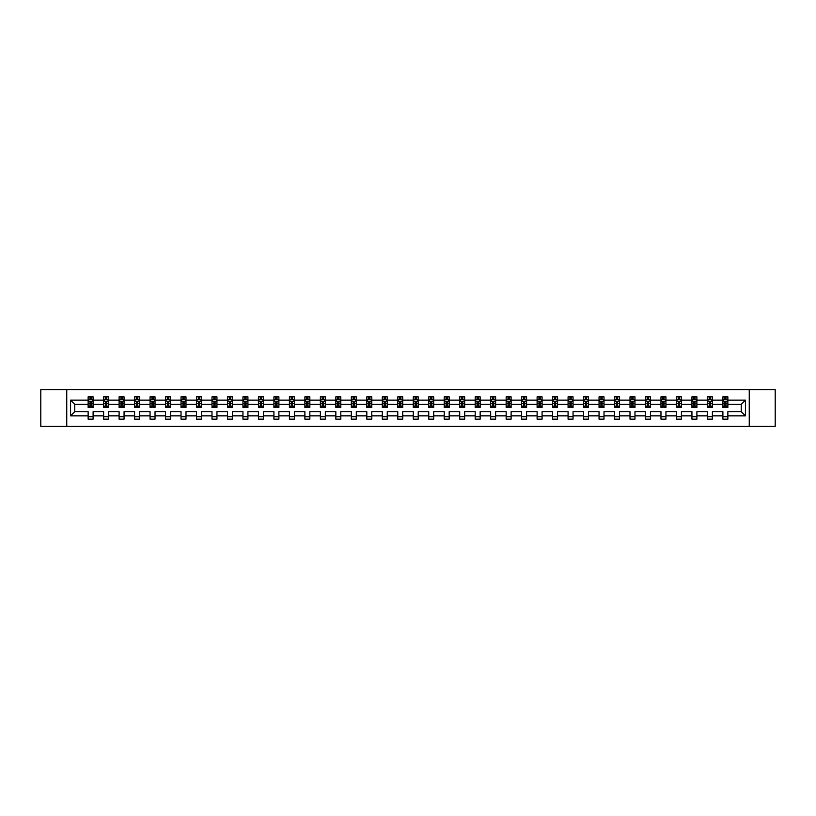 <?xml version="1.0" encoding="UTF-8"?>
<svg xmlns="http://www.w3.org/2000/svg" width="816" height="816" viewBox="0 0 816 816"><rect width="100%" height="100%" fill="white"/><g stroke="black" fill="none" stroke-linecap="round" stroke-linejoin="round"><path stroke-width="1.22" d="M749.251 389.64L40.8 389.64L40.8 426.36L775.2 426.36L775.2 389.64L749.251 389.64L749.251 426.36M727.862 415.844L727.862 411.672L741.254 411.672L745.426 415.844L727.862 415.844L727.862 419.169L722.894 419.169L722.894 415.844L712.378 415.844L712.378 419.169L707.421 419.169L707.421 415.844L696.895 415.844L696.895 419.169L691.937 419.169L691.937 415.844L681.411 415.844L681.411 419.169L676.454 419.169L676.454 415.844L665.938 415.844L665.938 419.169L660.97 419.169L660.97 415.844L650.454 415.844L650.454 419.169L645.487 419.169L645.487 415.844L634.97 415.844L634.97 419.169L630.003 419.169L630.003 415.844L619.487 415.844L619.487 419.169L614.53 419.169L614.53 415.844L604.003 415.844L604.003 419.169L599.046 419.169L599.046 415.844L588.52 415.844L588.52 419.169L583.562 419.169L583.562 415.844L573.046 415.844L573.046 419.169L568.079 419.169L568.079 415.844L557.563 415.844L557.563 419.169L552.595 419.169L552.595 415.844L542.079 415.844L542.079 419.169L537.112 419.169L537.112 415.844L526.595 415.844L526.595 419.169L521.638 419.169L521.638 415.844L511.112 415.844L511.112 419.169L506.155 419.169L506.155 415.844L495.628 415.844L495.628 419.169L490.671 419.169L490.671 415.844L480.155 415.844L480.155 419.169L475.187 419.169L475.187 415.844L464.671 415.844L464.671 419.169L459.704 419.169L459.704 415.844L449.188 415.844L449.188 419.169L444.22 419.169L444.22 415.844L433.704 415.844L433.704 419.169L428.747 419.169L428.747 415.844L418.22 415.844L418.22 419.169L413.263 419.169L413.263 415.844L402.737 415.844L402.737 419.169L397.78 419.169L397.78 415.844L387.253 415.844L387.253 419.169L382.296 419.169L382.296 415.844L371.78 415.844L371.78 419.169L366.812 419.169L366.812 415.844L356.296 415.844L356.296 419.169L351.329 419.169L351.329 415.844L340.813 415.844L340.813 419.169L335.845 419.169L335.845 415.844L325.329 415.844L325.329 419.169L320.372 419.169L320.372 415.844L309.845 415.844L309.845 419.169L304.888 419.169L304.888 415.844L294.362 415.844L294.362 419.169L289.405 419.169L289.405 415.844L278.888 415.844L278.888 419.169L273.921 419.169L273.921 415.844L263.405 415.844L263.405 419.169L258.437 419.169L258.437 415.844L247.921 415.844L247.921 419.169L242.954 419.169L242.954 415.844L232.438 415.844L232.438 419.169L227.48 419.169L227.48 415.844L216.954 415.844L216.954 419.169L211.997 419.169L211.997 415.844L201.47 415.844L201.47 419.169L196.513 419.169L196.513 415.844L185.997 415.844L185.997 419.169L181.03 419.169L181.03 415.844L170.513 415.844L170.513 419.169L165.546 419.169L165.546 415.844L155.03 415.844L155.03 419.169L150.062 419.169L150.062 415.844L139.546 415.844L139.546 419.169L134.589 419.169L134.589 415.844L124.063 415.844L124.063 419.169L119.105 419.169L119.105 415.844L108.579 415.844L108.579 419.169L103.622 419.169L103.622 415.844L93.106 415.844L93.106 419.169L88.138 419.169L88.138 415.844L70.574 415.844L70.574 400.156L88.138 400.156L88.138 396.831L93.106 396.831L93.106 400.156L103.622 400.156L103.622 396.831L108.579 396.831L108.579 400.156L119.105 400.156L119.105 396.831L124.063 396.831L124.063 400.156L134.589 400.156L134.589 396.831L139.546 396.831L139.546 400.156L150.062 400.156L150.062 396.831L155.03 396.831L155.03 400.156L165.546 400.156L165.546 396.831L170.513 396.831L170.513 400.156L181.03 400.156L181.03 396.831L185.997 396.831L185.997 400.156L196.513 400.156L196.513 396.831L201.47 396.831L201.47 400.156L211.997 400.156L211.997 396.831L216.954 396.831L216.954 400.156L227.48 400.156L227.48 396.831L232.438 396.831L232.438 400.156L242.954 400.156L242.954 396.831L247.921 396.831L247.921 400.156L258.437 400.156L258.437 396.831L263.405 396.831L263.405 400.156L273.921 400.156L273.921 396.831L278.888 396.831L278.888 400.156L289.405 400.156L289.405 396.831L294.362 396.831L294.362 400.156L304.888 400.156L304.888 396.831L309.845 396.831L309.845 400.156L320.372 400.156L320.372 396.831L325.329 396.831L325.329 400.156L335.845 400.156L335.845 396.831L340.813 396.831L340.813 400.156L351.329 400.156L351.329 396.831L356.296 396.831L356.296 400.156L366.812 400.156L366.812 396.831L371.78 396.831L371.78 400.156L382.296 400.156L382.296 396.831L387.253 396.831L387.253 400.156L397.78 400.156L397.78 396.831L402.737 396.831L402.737 400.156L413.263 400.156L413.263 396.831L418.22 396.831L418.22 400.156L428.747 400.156L428.747 396.831L433.704 396.831L433.704 400.156L444.22 400.156L444.22 396.831L449.188 396.831L449.188 400.156L459.704 400.156L459.704 396.831L464.671 396.831L464.671 400.156L475.187 400.156L475.187 396.831L480.155 396.831L480.155 400.156L490.671 400.156L490.671 396.831L495.628 396.831L495.628 400.156L506.155 400.156L506.155 396.831L511.112 396.831L511.112 400.156L521.638 400.156L521.638 396.831L526.595 396.831L526.595 400.156L537.112 400.156L537.112 396.831L542.079 396.831L542.079 400.156L552.595 400.156L552.595 396.831L557.563 396.831L557.563 400.156L568.079 400.156L568.079 396.831L573.046 396.831L573.046 400.156L583.562 400.156L583.562 396.831L588.52 396.831L588.52 400.156L599.046 400.156L599.046 396.831L604.003 396.831L604.003 400.156L614.53 400.156L614.53 396.831L619.487 396.831L619.487 400.156L630.003 400.156L630.003 396.831L634.97 396.831L634.97 400.156L645.487 400.156L645.487 396.831L650.454 396.831L650.454 400.156L660.97 400.156L660.97 396.831L665.938 396.831L665.938 400.156L676.454 400.156L676.454 396.831L681.411 396.831L681.411 400.156L691.937 400.156L691.937 396.831L696.895 396.831L696.895 400.156L707.421 400.156L707.421 396.831L712.378 396.831L712.378 400.156L722.894 400.156L722.894 396.831L727.862 396.831L727.862 400.156L745.426 400.156L745.426 415.844M66.749 426.36L66.749 389.64M722.894 400.156L722.894 404.328L712.378 404.328L712.378 400.156M712.378 415.844L712.378 411.672L722.894 411.672L722.894 415.844M707.421 400.156L707.421 404.328L696.895 404.328L696.895 400.156M696.895 415.844L696.895 411.672L707.421 411.672L707.421 415.844M691.937 400.156L691.937 404.328L681.411 404.328L681.411 400.156M681.411 415.844L681.411 411.672L691.937 411.672L691.937 415.844M676.454 400.156L676.454 404.328L665.938 404.328L665.938 400.156M665.938 415.844L665.938 411.672L676.454 411.672L676.454 415.844M660.97 400.156L660.97 404.328L650.454 404.328L650.454 400.156M650.454 415.844L650.454 411.672L660.97 411.672L660.97 415.844M645.487 400.156L645.487 404.328L634.97 404.328L634.97 400.156M634.97 415.844L634.97 411.672L645.487 411.672L645.487 415.844M630.003 400.156L630.003 404.328L619.487 404.328L619.487 400.156M619.487 415.844L619.487 411.672L630.003 411.672L630.003 415.844M614.53 400.156L614.53 404.328L604.003 404.328L604.003 400.156M604.003 415.844L604.003 411.672L614.53 411.672L614.53 415.844M599.046 400.156L599.046 404.328L588.52 404.328L588.52 400.156M588.52 415.844L588.52 411.672L599.046 411.672L599.046 415.844M583.562 400.156L583.562 404.328L573.046 404.328L573.046 400.156M573.046 415.844L573.046 411.672L583.562 411.672L583.562 415.844M568.079 400.156L568.079 404.328L557.563 404.328L557.563 400.156M557.563 415.844L557.563 411.672L568.079 411.672L568.079 415.844M552.595 400.156L552.595 404.328L542.079 404.328L542.079 400.156M542.079 415.844L542.079 411.672L552.595 411.672L552.595 415.844M537.112 400.156L537.112 404.328L526.595 404.328L526.595 400.156M526.595 415.844L526.595 411.672L537.112 411.672L537.112 415.844M521.638 400.156L521.638 404.328L511.112 404.328L511.112 400.156M511.112 415.844L511.112 411.672L521.638 411.672L521.638 415.844M506.155 400.156L506.155 404.328L495.628 404.328L495.628 400.156M495.628 415.844L495.628 411.672L506.155 411.672L506.155 415.844M490.671 400.156L490.671 404.328L480.155 404.328L480.155 400.156M480.155 415.844L480.155 411.672L490.671 411.672L490.671 415.844M475.187 400.156L475.187 404.328L464.671 404.328L464.671 400.156M464.671 415.844L464.671 411.672L475.187 411.672L475.187 415.844M459.704 400.156L459.704 404.328L449.188 404.328L449.188 400.156M449.188 415.844L449.188 411.672L459.704 411.672L459.704 415.844M444.22 400.156L444.22 404.328L433.704 404.328L433.704 400.156M433.704 415.844L433.704 411.672L444.22 411.672L444.22 415.844M428.747 400.156L428.747 404.328L418.22 404.328L418.22 400.156M418.22 415.844L418.22 411.672L428.747 411.672L428.747 415.844M413.263 400.156L413.263 404.328L402.737 404.328L402.737 400.156M402.737 415.844L402.737 411.672L413.263 411.672L413.263 415.844M397.78 400.156L397.78 404.328L387.253 404.328L387.253 400.156M387.253 415.844L387.253 411.672L397.78 411.672L397.78 415.844M382.296 400.156L382.296 404.328L371.78 404.328L371.78 400.156M371.78 415.844L371.78 411.672L382.296 411.672L382.296 415.844M366.812 400.156L366.812 404.328L356.296 404.328L356.296 400.156M356.296 415.844L356.296 411.672L366.812 411.672L366.812 415.844M351.329 400.156L351.329 404.328L340.813 404.328L340.813 400.156M340.813 415.844L340.813 411.672L351.329 411.672L351.329 415.844M335.845 400.156L335.845 404.328L325.329 404.328L325.329 400.156M325.329 415.844L325.329 411.672L335.845 411.672L335.845 415.844M320.372 400.156L320.372 404.328L309.845 404.328L309.845 400.156M309.845 415.844L309.845 411.672L320.372 411.672L320.372 415.844M304.888 400.156L304.888 404.328L294.362 404.328L294.362 400.156M294.362 415.844L294.362 411.672L304.888 411.672L304.888 415.844M289.405 400.156L289.405 404.328L278.888 404.328L278.888 400.156M278.888 415.844L278.888 411.672L289.405 411.672L289.405 415.844M273.921 400.156L273.921 404.328L263.405 404.328L263.405 400.156M263.405 415.844L263.405 411.672L273.921 411.672L273.921 415.844M258.437 400.156L258.437 404.328L247.921 404.328L247.921 400.156M247.921 415.844L247.921 411.672L258.437 411.672L258.437 415.844M242.954 400.156L242.954 404.328L232.438 404.328L232.438 400.156M232.438 415.844L232.438 411.672L242.954 411.672L242.954 415.844M227.48 400.156L227.48 404.328L216.954 404.328L216.954 400.156M216.954 415.844L216.954 411.672L227.48 411.672L227.48 415.844M211.997 400.156L211.997 404.328L201.47 404.328L201.47 400.156M201.47 415.844L201.47 411.672L211.997 411.672L211.997 415.844M196.513 400.156L196.513 404.328L185.997 404.328L185.997 400.156M185.997 415.844L185.997 411.672L196.513 411.672L196.513 415.844M181.03 400.156L181.03 404.328L170.513 404.328L170.513 400.156M170.513 415.844L170.513 411.672L181.03 411.672L181.03 415.844M165.546 400.156L165.546 404.328L155.03 404.328L155.03 400.156M155.03 415.844L155.03 411.672L165.546 411.672L165.546 415.844M150.062 400.156L150.062 404.328L139.546 404.328L139.546 400.156M139.546 415.844L139.546 411.672L150.062 411.672L150.062 415.844M134.589 400.156L134.589 404.328L124.063 404.328L124.063 400.156M124.063 415.844L124.063 411.672L134.589 411.672L134.589 415.844M119.105 400.156L119.105 404.328L108.579 404.328L108.579 400.156M108.579 415.844L108.579 411.672L119.105 411.672L119.105 415.844M103.622 400.156L103.622 404.328L93.106 404.328L93.106 400.156M93.106 415.844L93.106 411.672L103.622 411.672L103.622 415.844M88.138 400.156L88.138 404.328L74.746 404.328L74.746 411.672L88.138 411.672L88.138 415.844M70.574 400.156L74.746 404.328M741.254 411.672L741.254 404.328L727.862 404.328L727.862 400.156M724.781 399.32L725.975 399.32M709.298 399.32L710.491 399.32M693.824 399.32L695.008 399.32M678.341 399.32L679.534 399.32M662.857 399.32L664.051 399.32M647.374 399.32L648.567 399.32M631.89 399.32L633.083 399.32M616.406 399.32L617.6 399.32M600.933 399.32L602.116 399.32M585.449 399.32L586.643 399.32M569.966 399.32L571.159 399.32M554.482 399.32L555.676 399.32M538.999 399.32L540.192 399.32M523.515 399.32L524.708 399.32M508.042 399.32L509.225 399.32M492.558 399.32L493.741 399.32M477.074 399.32L478.268 399.32M461.591 399.32L462.784 399.32M446.107 399.32L447.301 399.32M430.624 399.32L431.817 399.32M415.15 399.32L416.333 399.32M399.667 399.32L400.85 399.32M384.183 399.32L385.376 399.32M368.699 399.32L369.893 399.32M353.216 399.32L354.409 399.32M337.732 399.32L338.926 399.32M322.259 399.32L323.442 399.32M306.775 399.32L307.958 399.32M291.292 399.32L292.485 399.32M275.808 399.32L277.001 399.32M260.324 399.32L261.518 399.32M244.841 399.32L246.034 399.32M229.357 399.32L230.551 399.32M213.884 399.32L215.067 399.32M198.4 399.32L199.594 399.32M182.917 399.32L184.11 399.32M167.433 399.32L168.626 399.32M151.949 399.32L153.143 399.32M136.466 399.32L137.659 399.32M120.992 399.32L122.176 399.32M105.509 399.32L106.702 399.32M90.025 399.32L91.219 399.32M88.138 416.68L93.106 416.68M103.622 416.68L108.579 416.68M119.105 416.68L124.063 416.68M134.589 416.68L139.546 416.68M150.062 416.68L155.03 416.68M165.546 416.68L170.513 416.68M181.03 416.68L185.997 416.68M196.513 416.68L201.47 416.68M211.997 416.68L216.954 416.68M227.48 416.68L232.438 416.68M242.954 416.68L247.921 416.68M258.437 416.68L263.405 416.68M273.921 416.68L278.888 416.68M289.405 416.68L294.362 416.68M304.888 416.68L309.845 416.68M320.372 416.68L325.329 416.68M335.845 416.68L340.813 416.68M351.329 416.68L356.296 416.68M366.812 416.68L371.78 416.68M382.296 416.68L387.253 416.68M397.78 416.68L402.737 416.68M413.263 416.68L418.22 416.68M428.747 416.68L433.704 416.68M444.22 416.68L449.188 416.68M459.704 416.68L464.671 416.68M475.187 416.68L480.155 416.68M490.671 416.68L495.628 416.68M506.155 416.68L511.112 416.68M521.638 416.68L526.595 416.68M537.112 416.68L542.079 416.68M552.595 416.68L557.563 416.68M568.079 416.68L573.046 416.68M583.562 416.68L588.52 416.68M599.046 416.68L604.003 416.68M614.53 416.68L619.487 416.68M630.003 416.68L634.97 416.68M645.487 416.68L650.454 416.68M660.97 416.68L665.938 416.68M676.454 416.68L681.411 416.68M691.937 416.68L696.895 416.68M707.421 416.68L712.378 416.68M722.894 416.68L727.862 416.68M74.746 411.672L70.574 415.844M745.426 400.156L741.254 404.328M91.219 398.126L90.025 398.126M89.077 399.483L88.138 399.483L88.138 396.831L90.025 396.831L90.025 399.371M88.138 406.164L88.138 407.408L90.025 407.408L90.025 406.164L88.138 406.164L88.138 404.328M93.106 404.328L93.106 407.408L91.219 407.408L91.219 402.094L90.025 402.094L90.025 406.164M92.167 399.483L93.106 399.483L93.106 396.831L91.219 396.831L91.219 399.371M93.106 401.35L92.106 399.371L89.128 399.371L88.138 401.35M106.702 398.126L105.509 398.126M104.55 399.483L103.622 399.483L103.622 396.831L105.509 396.831L105.509 399.371M103.622 406.164L103.622 407.408L105.509 407.408L105.509 406.164L103.622 406.164L103.622 404.328M108.579 404.328L108.579 407.408L106.702 407.408L106.702 402.094L105.509 402.094L105.509 406.164M107.651 399.483L108.579 399.483L108.579 396.831L106.702 396.831L106.702 399.371M108.579 401.35L107.59 399.371L104.611 399.371L103.622 401.35M122.176 398.126L120.992 398.126M120.034 399.483L119.105 399.483L119.105 396.831L120.992 396.831L120.992 399.371M119.105 406.164L119.105 407.408L120.992 407.408L120.992 406.164L119.105 406.164L119.105 404.328M124.063 404.328L124.063 407.408L122.176 407.408L122.176 402.094L120.992 402.094L120.992 406.164M123.134 399.483L124.063 399.483L124.063 396.831L122.176 396.831L122.176 399.371M124.063 401.35L123.073 399.371L120.095 399.371L119.105 401.35M137.659 398.126L136.466 398.126M135.517 399.483L134.589 399.483L134.589 396.831L136.466 396.831L136.466 399.371M134.589 406.164L134.589 407.408L136.466 407.408L136.466 406.164L134.589 406.164L134.589 404.328M139.546 404.328L139.546 407.408L137.659 407.408L137.659 402.094L136.466 402.094L136.466 406.164M138.618 399.483L139.546 399.483L139.546 396.831L137.659 396.831L137.659 399.371M139.546 401.35L138.557 399.371L135.578 399.371L134.589 401.35M153.143 398.126L151.949 398.126M151.001 399.483L150.062 399.483L150.062 396.831L151.949 396.831L151.949 399.371M150.062 406.164L150.062 407.408L151.949 407.408L151.949 406.164L150.062 406.164L150.062 404.328M155.03 404.328L155.03 407.408L153.143 407.408L153.143 402.094L151.949 402.094L151.949 406.164M154.091 399.483L155.03 399.483L155.03 396.831L153.143 396.831L153.143 399.371M155.03 401.35L154.04 399.371L151.062 399.371L150.062 401.35M168.626 398.126L167.433 398.126M166.484 399.483L165.546 399.483L165.546 396.831L167.433 396.831L167.433 399.371M165.546 406.164L165.546 407.408L167.433 407.408L167.433 406.164L165.546 406.164L165.546 404.328M170.513 404.328L170.513 407.408L168.626 407.408L168.626 402.094L167.433 402.094L167.433 406.164M169.575 399.483L170.513 399.483L170.513 396.831L168.626 396.831L168.626 399.371M170.513 401.35L169.514 399.371L166.546 399.371L165.546 401.35M184.11 398.126L182.917 398.126M181.968 399.483L181.03 399.483L181.03 396.831L182.917 396.831L182.917 399.371M181.03 406.164L181.03 407.408L182.917 407.408L182.917 406.164L181.03 406.164L181.03 404.328M185.997 404.328L185.997 407.408L184.11 407.408L184.11 402.094L182.917 402.094L182.917 406.164M185.059 399.483L185.997 399.483L185.997 396.831L184.11 396.831L184.11 399.371M185.997 401.35L184.997 399.371L182.019 399.371L181.03 401.35M199.594 398.126L198.4 398.126M197.441 399.483L196.513 399.483L196.513 396.831L198.4 396.831L198.4 399.371M196.513 406.164L196.513 407.408L198.4 407.408L198.4 406.164L196.513 406.164L196.513 404.328M201.47 404.328L201.47 407.408L199.594 407.408L199.594 402.094L198.4 402.094L198.4 406.164M200.542 399.483L201.47 399.483L201.47 396.831L199.594 396.831L199.594 399.371M201.47 401.35L200.481 399.371L197.503 399.371L196.513 401.35M215.067 398.126L213.884 398.126M212.925 399.483L211.997 399.483L211.997 396.831L213.884 396.831L213.884 399.371M211.997 406.164L211.997 407.408L213.884 407.408L213.884 406.164L211.997 406.164L211.997 404.328M216.954 404.328L216.954 407.408L215.067 407.408L215.067 402.094L213.884 402.094L213.884 406.164M216.026 399.483L216.954 399.483L216.954 396.831L215.067 396.831L215.067 399.371M216.954 401.35L215.965 399.371L212.986 399.371L211.997 401.35M230.551 398.126L229.357 398.126M228.409 399.483L227.48 399.483L227.48 396.831L229.357 396.831L229.357 399.371M227.48 406.164L227.48 407.408L229.357 407.408L229.357 406.164L227.48 406.164L227.48 404.328M232.438 404.328L232.438 407.408L230.551 407.408L230.551 402.094L229.357 402.094L229.357 406.164M231.509 399.483L232.438 399.483L232.438 396.831L230.551 396.831L230.551 399.371M232.438 401.35L231.448 399.371L228.47 399.371L227.48 401.35M246.034 398.126L244.841 398.126M243.892 399.483L242.954 399.483L242.954 396.831L244.841 396.831L244.841 399.371M242.954 406.164L242.954 407.408L244.841 407.408L244.841 406.164L242.954 406.164L242.954 404.328M247.921 404.328L247.921 407.408L246.034 407.408L246.034 402.094L244.841 402.094L244.841 406.164M246.983 399.483L247.921 399.483L247.921 396.831L246.034 396.831L246.034 399.371M247.921 401.35L246.932 399.371L243.953 399.371L242.954 401.35M261.518 398.126L260.324 398.126M259.376 399.483L258.437 399.483L258.437 396.831L260.324 396.831L260.324 399.371M258.437 406.164L258.437 407.408L260.324 407.408L260.324 406.164L258.437 406.164L258.437 404.328M263.405 404.328L263.405 407.408L261.518 407.408L261.518 402.094L260.324 402.094L260.324 406.164M262.466 399.483L263.405 399.483L263.405 396.831L261.518 396.831L261.518 399.371M263.405 401.35L262.405 399.371L259.437 399.371L258.437 401.35M277.001 398.126L275.808 398.126M274.859 399.483L273.921 399.483L273.921 396.831L275.808 396.831L275.808 399.371M273.921 406.164L273.921 407.408L275.808 407.408L275.808 406.164L273.921 406.164L273.921 404.328M278.888 404.328L278.888 407.408L277.001 407.408L277.001 402.094L275.808 402.094L275.808 406.164M277.95 399.483L278.888 399.483L278.888 396.831L277.001 396.831L277.001 399.371M278.888 401.35L277.889 399.371L274.91 399.371L273.921 401.35M292.485 398.126L291.292 398.126M290.333 399.483L289.405 399.483L289.405 396.831L291.292 396.831L291.292 399.371M289.405 406.164L289.405 407.408L291.292 407.408L291.292 406.164L289.405 406.164L289.405 404.328M294.362 404.328L294.362 407.408L292.485 407.408L292.485 402.094L291.292 402.094L291.292 406.164M293.434 399.483L294.362 399.483L294.362 396.831L292.485 396.831L292.485 399.371M294.362 401.35L293.372 399.371L290.394 399.371L289.405 401.35M307.958 398.126L306.775 398.126M305.816 399.483L304.888 399.483L304.888 396.831L306.775 396.831L306.775 399.371M304.888 406.164L304.888 407.408L306.775 407.408L306.775 406.164L304.888 406.164L304.888 404.328M309.845 404.328L309.845 407.408L307.958 407.408L307.958 402.094L306.775 402.094L306.775 406.164M308.917 399.483L309.845 399.483L309.845 396.831L307.958 396.831L307.958 399.371M309.845 401.35L308.856 399.371L305.878 399.371L304.888 401.35M323.442 398.126L322.259 398.126M321.3 399.483L320.372 399.483L320.372 396.831L322.259 396.831L322.259 399.371M320.372 406.164L320.372 407.408L322.259 407.408L322.259 406.164L320.372 406.164L320.372 404.328M325.329 404.328L325.329 407.408L323.442 407.408L323.442 402.094L322.259 402.094L322.259 406.164M324.401 399.483L325.329 399.483L325.329 396.831L323.442 396.831L323.442 399.371M325.329 401.35L324.34 399.371L321.361 399.371L320.372 401.35M338.926 398.126L337.732 398.126M336.784 399.483L335.845 399.483L335.845 396.831L337.732 396.831L337.732 399.371M335.845 406.164L335.845 407.408L337.732 407.408L337.732 406.164L335.845 406.164L335.845 404.328M340.813 404.328L340.813 407.408L338.926 407.408L338.926 402.094L337.732 402.094L337.732 406.164M339.884 399.483L340.813 399.483L340.813 396.831L338.926 396.831L338.926 399.371M340.813 401.35L339.823 399.371L336.845 399.371L335.845 401.35M354.409 398.126L353.216 398.126M352.267 399.483L351.329 399.483L351.329 396.831L353.216 396.831L353.216 399.371M351.329 406.164L351.329 407.408L353.216 407.408L353.216 406.164L351.329 406.164L351.329 404.328M356.296 404.328L356.296 407.408L354.409 407.408L354.409 402.094L353.216 402.094L353.216 406.164M355.358 399.483L356.296 399.483L356.296 396.831L354.409 396.831L354.409 399.371M356.296 401.35L355.307 399.371L352.328 399.371L351.329 401.35M369.893 398.126L368.699 398.126M367.751 399.483L366.812 399.483L366.812 396.831L368.699 396.831L368.699 399.371M366.812 406.164L366.812 407.408L368.699 407.408L368.699 406.164L366.812 406.164L366.812 404.328M371.78 404.328L371.78 407.408L369.893 407.408L369.893 402.094L368.699 402.094L368.699 406.164M370.841 399.483L371.78 399.483L371.78 396.831L369.893 396.831L369.893 399.371M371.78 401.35L370.78 399.371L367.802 399.371L366.812 401.35M385.376 398.126L384.183 398.126M383.224 399.483L382.296 399.483L382.296 396.831L384.183 396.831L384.183 399.371M382.296 406.164L382.296 407.408L384.183 407.408L384.183 406.164L382.296 406.164L382.296 404.328M387.253 404.328L387.253 407.408L385.376 407.408L385.376 402.094L384.183 402.094L384.183 406.164M386.325 399.483L387.253 399.483L387.253 396.831L385.376 396.831L385.376 399.371M387.253 401.35L386.264 399.371L383.285 399.371L382.296 401.35M400.85 398.126L399.667 398.126M398.708 399.483L397.78 399.483L397.78 396.831L399.667 396.831L399.667 399.371M397.78 406.164L397.78 407.408L399.667 407.408L399.667 406.164L397.78 406.164L397.78 404.328M402.737 404.328L402.737 407.408L400.85 407.408L400.85 402.094L399.667 402.094L399.667 406.164M401.809 399.483L402.737 399.483L402.737 396.831L400.85 396.831L400.85 399.371M402.737 401.35L401.747 399.371L398.769 399.371L397.78 401.35M416.333 398.126L415.15 398.126M414.191 399.483L413.263 399.483L413.263 396.831L415.15 396.831L415.15 399.371M413.263 406.164L413.263 407.408L415.15 407.408L415.15 406.164L413.263 406.164L413.263 404.328M418.22 404.328L418.22 407.408L416.333 407.408L416.333 402.094L415.15 402.094L415.15 406.164M417.292 399.483L418.22 399.483L418.22 396.831L416.333 396.831L416.333 399.371M418.22 401.35L417.231 399.371L414.253 399.371L413.263 401.35M431.817 398.126L430.624 398.126M429.675 399.483L428.747 399.483L428.747 396.831L430.624 396.831L430.624 399.371M428.747 406.164L428.747 407.408L430.624 407.408L430.624 406.164L428.747 406.164L428.747 404.328M433.704 404.328L433.704 407.408L431.817 407.408L431.817 402.094L430.624 402.094L430.624 406.164M432.776 399.483L433.704 399.483L433.704 396.831L431.817 396.831L431.817 399.371M433.704 401.35L432.715 399.371L429.736 399.371L428.747 401.35M447.301 398.126L446.107 398.126M445.159 399.483L444.22 399.483L444.22 396.831L446.107 396.831L446.107 399.371M444.22 406.164L444.22 407.408L446.107 407.408L446.107 406.164L444.22 406.164L444.22 404.328M449.188 404.328L449.188 407.408L447.301 407.408L447.301 402.094L446.107 402.094L446.107 406.164M448.249 399.483L449.188 399.483L449.188 396.831L447.301 396.831L447.301 399.371M449.188 401.35L448.198 399.371L445.22 399.371L444.22 401.35M462.784 398.126L461.591 398.126M460.642 399.483L459.704 399.483L459.704 396.831L461.591 396.831L461.591 399.371M459.704 406.164L459.704 407.408L461.591 407.408L461.591 406.164L459.704 406.164L459.704 404.328M464.671 404.328L464.671 407.408L462.784 407.408L462.784 402.094L461.591 402.094L461.591 406.164M463.733 399.483L464.671 399.483L464.671 396.831L462.784 396.831L462.784 399.371M464.671 401.35L463.672 399.371L460.693 399.371L459.704 401.35M478.268 398.126L477.074 398.126M476.116 399.483L475.187 399.483L475.187 396.831L477.074 396.831L477.074 399.371M475.187 406.164L475.187 407.408L477.074 407.408L477.074 406.164L475.187 406.164L475.187 404.328M480.155 404.328L480.155 407.408L478.268 407.408L478.268 402.094L477.074 402.094L477.074 406.164M479.216 399.483L480.155 399.483L480.155 396.831L478.268 396.831L478.268 399.371M480.155 401.35L479.155 399.371L476.177 399.371L475.187 401.35M493.741 398.126L492.558 398.126M491.599 399.483L490.671 399.483L490.671 396.831L492.558 396.831L492.558 399.371M490.671 406.164L490.671 407.408L492.558 407.408L492.558 406.164L490.671 406.164L490.671 404.328M495.628 404.328L495.628 407.408L493.741 407.408L493.741 402.094L492.558 402.094L492.558 406.164M494.7 399.483L495.628 399.483L495.628 396.831L493.741 396.831L493.741 399.371M495.628 401.35L494.639 399.371L491.66 399.371L490.671 401.35M509.225 398.126L508.042 398.126M507.083 399.483L506.155 399.483L506.155 396.831L508.042 396.831L508.042 399.371M506.155 406.164L506.155 407.408L508.042 407.408L508.042 406.164L506.155 406.164L506.155 404.328M511.112 404.328L511.112 407.408L509.225 407.408L509.225 402.094L508.042 402.094L508.042 406.164M510.184 399.483L511.112 399.483L511.112 396.831L509.225 396.831L509.225 399.371M511.112 401.35L510.122 399.371L507.144 399.371L506.155 401.35M524.708 398.126L523.515 398.126M522.566 399.483L521.638 399.483L521.638 396.831L523.515 396.831L523.515 399.371M521.638 406.164L521.638 407.408L523.515 407.408L523.515 406.164L521.638 406.164L521.638 404.328M526.595 404.328L526.595 407.408L524.708 407.408L524.708 402.094L523.515 402.094L523.515 406.164M525.667 399.483L526.595 399.483L526.595 396.831L524.708 396.831L524.708 399.371M526.595 401.35L525.606 399.371L522.628 399.371L521.638 401.35M540.192 398.126L538.999 398.126M538.05 399.483L537.112 399.483L537.112 396.831L538.999 396.831L538.999 399.371M537.112 406.164L537.112 407.408L538.999 407.408L538.999 406.164L537.112 406.164L537.112 404.328M542.079 404.328L542.079 407.408L540.192 407.408L540.192 402.094L538.999 402.094L538.999 406.164M541.141 399.483L542.079 399.483L542.079 396.831L540.192 396.831L540.192 399.371M542.079 401.35L541.09 399.371L538.111 399.371L537.112 401.35M555.676 398.126L554.482 398.126M553.534 399.483L552.595 399.483L552.595 396.831L554.482 396.831L554.482 399.371M552.595 406.164L552.595 407.408L554.482 407.408L554.482 406.164L552.595 406.164L552.595 404.328M557.563 404.328L557.563 407.408L555.676 407.408L555.676 402.094L554.482 402.094L554.482 406.164M556.624 399.483L557.563 399.483L557.563 396.831L555.676 396.831L555.676 399.371M557.563 401.35L556.563 399.371L553.595 399.371L552.595 401.35M571.159 398.126L569.966 398.126M569.017 399.483L568.079 399.483L568.079 396.831L569.966 396.831L569.966 399.371M568.079 406.164L568.079 407.408L569.966 407.408L569.966 406.164L568.079 406.164L568.079 404.328M573.046 404.328L573.046 407.408L571.159 407.408L571.159 402.094L569.966 402.094L569.966 406.164M572.108 399.483L573.046 399.483L573.046 396.831L571.159 396.831L571.159 399.371M573.046 401.35L572.047 399.371L569.068 399.371L568.079 401.35M586.643 398.126L585.449 398.126M584.491 399.483L583.562 399.483L583.562 396.831L585.449 396.831L585.449 399.371M583.562 406.164L583.562 407.408L585.449 407.408L585.449 406.164L583.562 406.164L583.562 404.328M588.52 404.328L588.52 407.408L586.643 407.408L586.643 402.094L585.449 402.094L585.449 406.164M587.591 399.483L588.52 399.483L588.52 396.831L586.643 396.831L586.643 399.371M588.52 401.35L587.53 399.371L584.552 399.371L583.562 401.35M602.116 398.126L600.933 398.126M599.974 399.483L599.046 399.483L599.046 396.831L600.933 396.831L600.933 399.371M599.046 406.164L599.046 407.408L600.933 407.408L600.933 406.164L599.046 406.164L599.046 404.328M604.003 404.328L604.003 407.408L602.116 407.408L602.116 402.094L600.933 402.094L600.933 406.164M603.075 399.483L604.003 399.483L604.003 396.831L602.116 396.831L602.116 399.371M604.003 401.35L603.014 399.371L600.035 399.371L599.046 401.35M617.6 398.126L616.406 398.126M615.458 399.483L614.53 399.483L614.53 396.831L616.406 396.831L616.406 399.371M614.53 406.164L614.53 407.408L616.406 407.408L616.406 406.164L614.53 406.164L614.53 404.328M619.487 404.328L619.487 407.408L617.6 407.408L617.6 402.094L616.406 402.094L616.406 406.164M618.559 399.483L619.487 399.483L619.487 396.831L617.6 396.831L617.6 399.371M619.487 401.35L618.497 399.371L615.519 399.371L614.53 401.35M633.083 398.126L631.89 398.126M630.941 399.483L630.003 399.483L630.003 396.831L631.89 396.831L631.89 399.371M630.003 406.164L630.003 407.408L631.89 407.408L631.89 406.164L630.003 406.164L630.003 404.328M634.97 404.328L634.97 407.408L633.083 407.408L633.083 402.094L631.89 402.094L631.89 406.164M634.032 399.483L634.97 399.483L634.97 396.831L633.083 396.831L633.083 399.371M634.97 401.35L633.981 399.371L631.003 399.371L630.003 401.35M648.567 398.126L647.374 398.126M646.425 399.483L645.487 399.483L645.487 396.831L647.374 396.831L647.374 399.371M645.487 406.164L645.487 407.408L647.374 407.408L647.374 406.164L645.487 406.164L645.487 404.328M650.454 404.328L650.454 407.408L648.567 407.408L648.567 402.094L647.374 402.094L647.374 406.164M649.516 399.483L650.454 399.483L650.454 396.831L648.567 396.831L648.567 399.371M650.454 401.35L649.454 399.371L646.486 399.371L645.487 401.35M664.051 398.126L662.857 398.126M661.909 399.483L660.97 399.483L660.97 396.831L662.857 396.831L662.857 399.371M660.97 406.164L660.97 407.408L662.857 407.408L662.857 406.164L660.97 406.164L660.97 404.328M665.938 404.328L665.938 407.408L664.051 407.408L664.051 402.094L662.857 402.094L662.857 406.164M664.999 399.483L665.938 399.483L665.938 396.831L664.051 396.831L664.051 399.371M665.938 401.35L664.938 399.371L661.96 399.371L660.97 401.35M679.534 398.126L678.341 398.126M677.382 399.483L676.454 399.483L676.454 396.831L678.341 396.831L678.341 399.371M676.454 406.164L676.454 407.408L678.341 407.408L678.341 406.164L676.454 406.164L676.454 404.328M681.411 404.328L681.411 407.408L679.534 407.408L679.534 402.094L678.341 402.094L678.341 406.164M680.483 399.483L681.411 399.483L681.411 396.831L679.534 396.831L679.534 399.371M681.411 401.35L680.422 399.371L677.443 399.371L676.454 401.35M695.008 398.126L693.824 398.126M692.866 399.483L691.937 399.483L691.937 396.831L693.824 396.831L693.824 399.371M691.937 406.164L691.937 407.408L693.824 407.408L693.824 406.164L691.937 406.164L691.937 404.328M696.895 404.328L696.895 407.408L695.008 407.408L695.008 402.094L693.824 402.094L693.824 406.164M695.966 399.483L696.895 399.483L696.895 396.831L695.008 396.831L695.008 399.371M696.895 401.35L695.905 399.371L692.927 399.371L691.937 401.35M710.491 398.126L709.298 398.126M708.349 399.483L707.421 399.483L707.421 396.831L709.298 396.831L709.298 399.371M707.421 406.164L707.421 407.408L709.298 407.408L709.298 406.164L707.421 406.164L707.421 404.328M712.378 404.328L712.378 407.408L710.491 407.408L710.491 402.094L709.298 402.094L709.298 406.164M711.45 399.483L712.378 399.483L712.378 396.831L710.491 396.831L710.491 399.371M712.378 401.35L711.389 399.371L708.41 399.371L707.421 401.35M725.975 398.126L724.781 398.126M723.833 399.483L722.894 399.483L722.894 396.831L724.781 396.831L724.781 399.371M722.894 406.164L722.894 407.408L724.781 407.408L724.781 406.164L722.894 406.164L722.894 404.328M727.862 404.328L727.862 407.408L725.975 407.408L725.975 402.094L724.781 402.094L724.781 406.164M726.923 399.483L727.862 399.483L727.862 396.831L725.975 396.831L725.975 399.371M727.862 401.35L726.872 399.371L723.894 399.371L722.894 401.35M93.075 401.299L88.169 401.299M93.106 406.164L91.219 406.164M90.025 403.502L88.138 403.502M93.106 403.502L91.219 403.502M91.219 398.759L90.025 398.759M108.559 401.299L103.642 401.299M108.579 406.164L106.702 406.164M105.509 403.502L103.622 403.502M108.579 403.502L106.702 403.502M106.702 398.759L105.509 398.759M124.042 401.299L119.126 401.299M124.063 406.164L122.176 406.164M120.992 403.502L119.105 403.502M124.063 403.502L122.176 403.502M122.176 398.759L120.992 398.759M139.526 401.299L134.609 401.299M139.546 406.164L137.659 406.164M136.466 403.502L134.589 403.502M139.546 403.502L137.659 403.502M137.659 398.759L136.466 398.759M154.999 401.299L150.093 401.299M155.03 406.164L153.143 406.164M151.949 403.502L150.062 403.502M155.03 403.502L153.143 403.502M153.143 398.759L151.949 398.759M170.483 401.299L165.577 401.299M170.513 406.164L168.626 406.164M167.433 403.502L165.546 403.502M170.513 403.502L168.626 403.502M168.626 398.759L167.433 398.759M185.966 401.299L181.06 401.299M185.997 406.164L184.11 406.164M182.917 403.502L181.03 403.502M185.997 403.502L184.11 403.502M184.11 398.759L182.917 398.759M201.45 401.299L196.534 401.299M201.47 406.164L199.594 406.164M198.4 403.502L196.513 403.502M201.47 403.502L199.594 403.502M199.594 398.759L198.4 398.759M216.934 401.299L212.017 401.299M216.954 406.164L215.067 406.164M213.884 403.502L211.997 403.502M216.954 403.502L215.067 403.502M215.067 398.759L213.884 398.759M232.417 401.299L227.501 401.299M232.438 406.164L230.551 406.164M229.357 403.502L227.48 403.502M232.438 403.502L230.551 403.502M230.551 398.759L229.357 398.759M247.901 401.299L242.984 401.299M247.921 406.164L246.034 406.164M244.841 403.502L242.954 403.502M247.921 403.502L246.034 403.502M246.034 398.759L244.841 398.759M263.374 401.299L258.468 401.299M263.405 406.164L261.518 406.164M260.324 403.502L258.437 403.502M263.405 403.502L261.518 403.502M261.518 398.759L260.324 398.759M278.858 401.299L273.952 401.299M278.888 406.164L277.001 406.164M275.808 403.502L273.921 403.502M278.888 403.502L277.001 403.502M277.001 398.759L275.808 398.759M294.341 401.299L289.425 401.299M294.362 406.164L292.485 406.164M291.292 403.502L289.405 403.502M294.362 403.502L292.485 403.502M292.485 398.759L291.292 398.759M309.825 401.299L304.909 401.299M309.845 406.164L307.958 406.164M306.775 403.502L304.888 403.502M309.845 403.502L307.958 403.502M307.958 398.759L306.775 398.759M325.309 401.299L320.392 401.299M325.329 406.164L323.442 406.164M322.259 403.502L320.372 403.502M325.329 403.502L323.442 403.502M323.442 398.759L322.259 398.759M340.792 401.299L335.876 401.299M340.813 406.164L338.926 406.164M337.732 403.502L335.845 403.502M340.813 403.502L338.926 403.502M338.926 398.759L337.732 398.759M356.266 401.299L351.359 401.299M356.296 406.164L354.409 406.164M353.216 403.502L351.329 403.502M356.296 403.502L354.409 403.502M354.409 398.759L353.216 398.759M371.749 401.299L366.843 401.299M371.78 406.164L369.893 406.164M368.699 403.502L366.812 403.502M371.78 403.502L369.893 403.502M369.893 398.759L368.699 398.759M387.233 401.299L382.316 401.299M387.253 406.164L385.376 406.164M384.183 403.502L382.296 403.502M387.253 403.502L385.376 403.502M385.376 398.759L384.183 398.759M402.716 401.299L397.8 401.299M402.737 406.164L400.85 406.164M399.667 403.502L397.78 403.502M402.737 403.502L400.85 403.502M400.85 398.759L399.667 398.759M418.2 401.299L413.284 401.299M418.22 406.164L416.333 406.164M415.15 403.502L413.263 403.502M418.22 403.502L416.333 403.502M416.333 398.759L415.15 398.759M433.684 401.299L428.767 401.299M433.704 406.164L431.817 406.164M430.624 403.502L428.747 403.502M433.704 403.502L431.817 403.502M431.817 398.759L430.624 398.759M449.157 401.299L444.251 401.299M449.188 406.164L447.301 406.164M446.107 403.502L444.22 403.502M449.188 403.502L447.301 403.502M447.301 398.759L446.107 398.759M464.641 401.299L459.734 401.299M464.671 406.164L462.784 406.164M461.591 403.502L459.704 403.502M464.671 403.502L462.784 403.502M462.784 398.759L461.591 398.759M480.124 401.299L475.208 401.299M480.155 406.164L478.268 406.164M477.074 403.502L475.187 403.502M480.155 403.502L478.268 403.502M478.268 398.759L477.074 398.759M495.608 401.299L490.691 401.299M495.628 406.164L493.741 406.164M492.558 403.502L490.671 403.502M495.628 403.502L493.741 403.502M493.741 398.759L492.558 398.759M511.091 401.299L506.175 401.299M511.112 406.164L509.225 406.164M508.042 403.502L506.155 403.502M511.112 403.502L509.225 403.502M509.225 398.759L508.042 398.759M526.575 401.299L521.659 401.299M526.595 406.164L524.708 406.164M523.515 403.502L521.638 403.502M526.595 403.502L524.708 403.502M524.708 398.759L523.515 398.759M542.048 401.299L537.142 401.299M542.079 406.164L540.192 406.164M538.999 403.502L537.112 403.502M542.079 403.502L540.192 403.502M540.192 398.759L538.999 398.759M557.532 401.299L552.626 401.299M557.563 406.164L555.676 406.164M554.482 403.502L552.595 403.502M557.563 403.502L555.676 403.502M555.676 398.759L554.482 398.759M573.016 401.299L568.099 401.299M573.046 406.164L571.159 406.164M569.966 403.502L568.079 403.502M573.046 403.502L571.159 403.502M571.159 398.759L569.966 398.759M588.499 401.299L583.583 401.299M588.52 406.164L586.643 406.164M585.449 403.502L583.562 403.502M588.52 403.502L586.643 403.502M586.643 398.759L585.449 398.759M603.983 401.299L599.066 401.299M604.003 406.164L602.116 406.164M600.933 403.502L599.046 403.502M604.003 403.502L602.116 403.502M602.116 398.759L600.933 398.759M619.466 401.299L614.55 401.299M619.487 406.164L617.6 406.164M616.406 403.502L614.53 403.502M619.487 403.502L617.6 403.502M617.6 398.759L616.406 398.759M634.94 401.299L630.034 401.299M634.97 406.164L633.083 406.164M631.89 403.502L630.003 403.502M634.97 403.502L633.083 403.502M633.083 398.759L631.89 398.759M650.423 401.299L645.517 401.299M650.454 406.164L648.567 406.164M647.374 403.502L645.487 403.502M650.454 403.502L648.567 403.502M648.567 398.759L647.374 398.759M665.907 401.299L661.001 401.299M665.938 406.164L664.051 406.164M662.857 403.502L660.97 403.502M665.938 403.502L664.051 403.502M664.051 398.759L662.857 398.759M681.391 401.299L676.474 401.299M681.411 406.164L679.534 406.164M678.341 403.502L676.454 403.502M681.411 403.502L679.534 403.502M679.534 398.759L678.341 398.759M696.874 401.299L691.958 401.299M696.895 406.164L695.008 406.164M693.824 403.502L691.937 403.502M696.895 403.502L695.008 403.502M695.008 398.759L693.824 398.759M712.358 401.299L707.441 401.299M712.378 406.164L710.491 406.164M709.298 403.502L707.421 403.502M712.378 403.502L710.491 403.502M710.491 398.759L709.298 398.759M727.831 401.299L722.925 401.299M727.862 406.164L725.975 406.164M724.781 403.502L722.894 403.502M727.862 403.502L725.975 403.502M725.975 398.759L724.781 398.759"/></g></svg>
